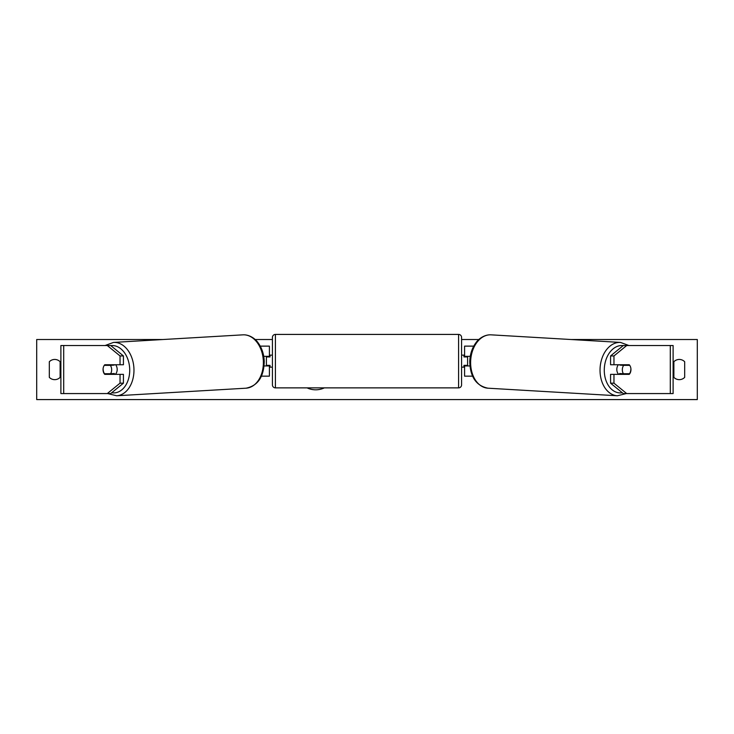 <?xml version="1.0" encoding="UTF-8"?>
<svg xmlns="http://www.w3.org/2000/svg" width="734" height="734" viewBox="0 0 734 734"><rect width="100%" height="100%" fill="white"/><g stroke="black" fill="none" stroke-linecap="round" stroke-linejoin="round"><path stroke-width="1.1" d="M107.65 373.744A6.01 4.248 -90 0 0 108.146 374.358M123.431 355.935L120.037 355.935L107.292 345.531L110.696 345.531L123.431 355.935L123.431 364.752L104.751 364.752A6.01 4.248 -90 0 0 103.054 369.551A6.01 4.248 -90 0 0 104.751 374.358L120.037 374.358L120.037 383.176L123.431 383.176L123.431 374.358L120.037 374.358M108.146 364.752A6.01 4.248 -90 0 0 107.659 365.349M123.431 383.176L110.696 393.571L60.885 393.571L60.885 345.531L107.292 345.531M120.037 364.752L120.037 355.935M107.292 393.571L120.037 383.176M625.854 364.752A6.01 4.248 -90 0 1 626.341 365.349M610.569 355.935L610.569 364.752L629.249 364.752A6.01 4.248 -90 0 1 630.946 369.551A6.01 4.248 -90 0 1 629.249 374.358L613.963 374.358L613.963 383.176L610.569 383.176L623.304 393.571L673.115 393.571L673.115 345.531L623.304 345.531L610.569 355.935L613.963 355.935L626.708 345.531M610.569 383.176L610.569 374.358L613.963 374.358M626.35 373.744A6.01 4.248 -90 0 1 625.854 374.358M613.963 364.752L613.963 355.935M626.708 393.571L613.963 383.176M472.577 376.157L464.585 376.157L464.585 365.945L469.907 365.945M464.585 356.944L464.585 346.127L473.751 346.127M467.595 356.339L467.595 365.945M464.585 365.945L464.585 365.349M470.265 356.339L464.585 356.339M261.423 376.157L269.415 376.157L269.415 365.945L264.093 365.945M269.415 356.944L269.415 346.127L260.249 346.127M266.405 356.339L266.405 356.944L270.011 356.944L270.011 355.137L272.415 355.137M266.405 356.944L266.405 365.945M269.415 365.945L269.415 365.349M263.735 356.339L269.415 356.339M275.415 334.42L275.415 387.873A3 3 0 0 1 272.415 384.864L272.415 337.42A3 3 0 0 1 275.415 334.42L458.585 334.42A3 3 0 0 1 461.585 337.42L461.585 384.864A3 3 0 0 1 458.585 387.873L458.585 334.42M275.415 387.873L458.585 387.873M272.415 367.147L270.011 367.147L270.011 365.349L266.405 365.349M461.585 367.147L463.989 367.147L463.989 365.349L467.595 365.349M467.595 356.944L463.989 356.944L463.989 355.137L461.585 355.137M115.633 364.752A6.01 4.239 86.6 0 1 117.183 369.22A6.01 4.239 86.6 0 1 115.284 374.358M104.265 365.349L110.329 365.349A6.01 4.239 86.6 0 1 111.669 369.541A6.01 4.239 86.6 0 1 110.577 373.744L104.512 373.744A6.01 4.239 86.6 0 1 103.173 369.541M113.697 374.358A6.01 4.239 86.6 0 0 114.394 373.523L110.577 373.744M109.072 374.358A6.01 4.239 86.6 0 1 108.494 373.744M113.853 364.752A6.01 4.239 86.6 0 1 114.146 365.119L107.815 365.137M110.329 365.349L114.146 365.119M307.06 387.873A20.258 20.258 0 0 0 324.355 387.873M571.098 339.521L697.3 339.521L697.3 399.58L36.7 399.58L36.7 339.521L162.902 339.521M478.843 339.521L461.585 339.521M272.415 339.521L255.157 339.521M49.316 361.743L49.316 377.359A7.505 7.505 0 0 0 60.124 377.359L60.124 361.743A7.505 7.505 0 0 0 49.316 361.743M673.876 377.359L673.876 361.743A7.505 7.505 0 0 1 684.684 361.743L684.684 377.359A7.505 7.505 0 0 1 673.876 377.359M618.367 364.752A6.01 4.239 93.4 0 0 616.817 369.22A6.01 4.239 93.4 0 0 618.716 374.358M620.147 364.752A6.01 4.239 93.4 0 0 619.854 365.119L623.671 365.349A6.01 4.239 93.4 0 0 622.331 369.541A6.01 4.239 93.4 0 0 623.423 373.744L629.488 373.744A6.01 4.239 93.4 0 0 630.827 369.541M619.854 365.119L625.918 365.119A6.01 4.239 93.4 0 0 625.643 364.752M629.735 365.349L623.671 365.349M623.423 373.744L619.606 373.523A6.01 4.239 93.4 0 0 620.303 374.358M624.928 374.358A6.01 4.239 93.4 0 0 625.506 373.744M63.702 393.571L63.702 345.531M670.298 393.571L670.298 345.531M111.687 392.763A23.717 16.763 -93.4 0 0 129.707 369.22A23.717 16.763 -93.4 0 0 110.788 345.613M133.955 369.101A26.727 18.882 86.6 0 1 116.623 395.773L246.028 388.194A26.727 18.882 -93.4 0 0 263.359 361.513A26.727 18.882 -93.4 0 0 242.899 334.842L113.495 342.42A26.727 18.882 86.6 0 1 133.955 369.101M622.313 392.763A23.717 16.763 -86.6 0 1 604.293 369.22A23.717 16.763 -86.6 0 1 623.212 345.613M620.505 342.42A26.727 18.882 93.4 0 0 600.045 369.101A26.727 18.882 93.4 0 0 617.377 395.773L487.972 388.194A26.727 18.882 -86.6 0 1 470.641 361.513A26.727 18.882 -86.6 0 1 491.101 334.842L620.505 342.42L628.919 345.531M107.742 393.571L116.623 395.773M242.899 334.842C249.909 334.42 255.836 339.411 257.891 342.494C261.836 347.769 263.956 354.082 264.24 361.431C263.873 376.909 257.808 385.827 246.028 388.194M105.081 345.531L113.495 342.42M487.972 388.194C476.192 385.827 470.127 376.909 469.76 361.431C470.044 354.082 472.164 347.769 476.109 342.494C478.164 339.411 484.091 334.42 491.101 334.842M626.258 393.571L617.377 395.773"/></g></svg>
